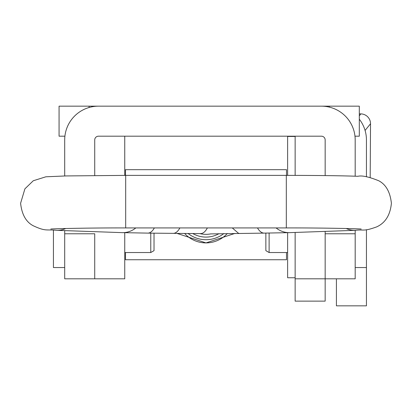 <?xml version="1.0" encoding="UTF-8"?>
<svg xmlns="http://www.w3.org/2000/svg" width="412" height="412" viewBox="0 0 412 412"><rect width="100%" height="100%" fill="white"/><g stroke="black" fill="none" stroke-linecap="round" stroke-linejoin="round"><path stroke-width="0.62" d="M325.161 233.774L325.161 278.811L355.185 278.811L355.185 233.774L325.161 233.774L325.161 231.389L325.161 301.131L295.136 301.131L295.136 278.811L325.161 278.811M359.31 119.192A33.779 33.779 0 0 1 366.443 139.946L366.443 176.83M336.419 278.811L336.419 305.833L366.443 305.833L366.443 229.695M354.974 136.192L359.31 136.192L359.31 106.167L321.406 106.167A33.779 33.779 0 0 1 355.185 139.946L355.185 176.192M355.185 230.329L355.185 233.774M94.724 175.512L94.724 139.946A3.754 3.754 0 0 1 98.473 136.192L321.406 136.192A3.754 3.754 0 0 1 325.161 139.946L325.161 175.594M124.748 232.718L124.748 278.811L64.699 278.811L64.699 230.607M64.699 175.965L64.699 139.946A33.779 33.779 0 0 1 98.473 106.167L59.071 106.167L59.071 136.192L64.905 136.192M94.724 233.774L94.724 278.811L94.724 233.774L64.699 233.774M321.406 106.167L98.473 106.167M154.021 233.171L154.021 250.661L150.771 252.535L124.748 252.535M150.771 233.141L150.771 252.535M53.436 230.2L53.436 267.548L64.699 267.548M269.113 233.063L269.113 252.535L265.864 250.661L265.864 233.099M287.627 232.708L287.627 277.755L295.136 277.755L295.136 232.445L295.136 278.811M295.136 136.192L295.136 175.394L295.136 136.46L287.627 136.46L287.627 175.388M124.748 175.383L124.748 136.192M370.187 177.402L370.527 123.755L365.078 130.439M359.31 115.818L360.881 113.892A9.759 9.636 39.2 0 1 370.527 123.755M360.881 113.892L359.31 113.861M223.85 233.547A28.897 28.892 180 0 1 188.083 233.491M179.884 227.929A26.27 10.83 90.5 0 1 173.21 233.357A26.27 10.83 90.5 0 1 173.205 233.357L147.81 233.115A26.27 10.83 90.5 0 0 154.356 227.929M207.37 227.929A26.27 10.83 90.5 0 1 200.562 233.609L173.21 233.357M239.027 233.347L238.553 233.352L232.28 227.929M218.999 233.65A26.27 26.265 180 0 1 192.801 233.537M234.995 233.393L206 242.9L177.006 233.393M286.505 252.535L286.505 259.745L125.495 259.745L125.495 252.535M125.495 175.383L125.495 169.682M286.505 175.383L286.505 169.682M184.633 233.46A28.897 28.892 0 0 0 227.342 233.491M329.286 106.167L329.286 107.099M89.095 106.167L89.095 107.496M257.485 227.929A26.27 11.098 89.5 0 0 263.943 233.11A26.27 11.098 89.5 0 0 264.195 233.115L289.832 232.636L355.268 230.329A26.27 22.748 88 0 0 355.273 230.329C364.301 229.211 363.075 231.796 376.738 226.863C385.369 222.877 390.257 215.013 391.4 203.26C390.154 191.982 385.931 184.478 378.721 180.755C368.792 176.758 361.829 175.27 357.837 176.295C341.991 175.708 318.146 175.404 286.314 175.383L125.681 175.383L125.686 227.929C83.883 227.821 47.442 228.907 51.057 229.082M276.086 227.929A26.27 22.748 88 0 0 289.832 232.636M199.81 233.599A26.27 26.265 0 0 0 210.522 233.949M346.193 228.495A26.27 22.748 88 0 0 355.262 230.329M360.943 229.082C364.574 228.912 328.137 227.821 286.319 227.929L286.314 175.383M65.745 228.5A26.27 22.598 92 0 1 56.743 230.329A26.27 22.598 92 0 1 56.738 230.329L122.173 232.636L147.81 233.115M135.821 227.929A26.27 22.598 92 0 1 122.173 232.636M269.113 252.535L287.627 252.535M355.185 267.548L366.443 267.548M264.195 233.115L210.352 233.918M286.319 227.929L125.686 227.929M125.681 175.383L65.791 175.939L45.85 176.8L33.279 180.755L24.911 188.83L20.6 203.26C21.846 214.539 26.069 222.042 33.279 225.771C46.18 231.781 46.232 229.165 56.743 230.329M125.495 169.677L286.505 169.677"/></g></svg>
